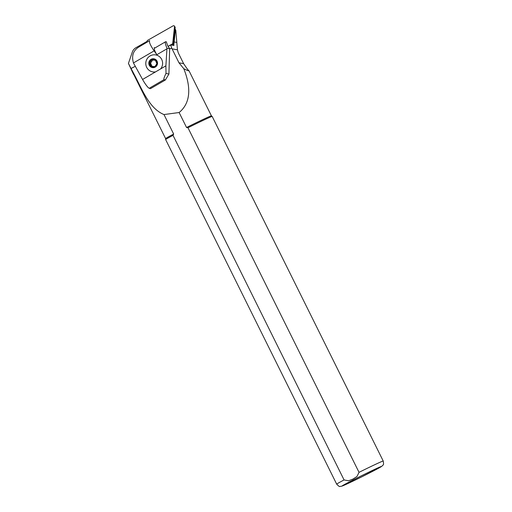 <?xml version="1.0" encoding="UTF-8"?>
<svg xmlns="http://www.w3.org/2000/svg" width="512" height="512" viewBox="0 0 512 512"><rect width="100%" height="100%" fill="white"/><g stroke="black" fill="none" stroke-linecap="round" stroke-linejoin="round"><path stroke-width="0.77" d="M173.722 45.427L173.856 44.582A13.805 13.478 -79.6 0 0 173.958 45.472L170.829 44.896A13.805 13.478 -79.6 0 0 171.686 48.064L178.976 62.803L183.776 68.691C189.44 82.906 192.877 101.254 179.123 112.525L163.987 114.56C149.395 108.557 142.56 90.368 134.157 74.336L131.046 68.461L135.309 66.323M160.57 68.954L165.894 65.843L166.003 73.408C164.128 77.235 163.494 79.296 164.09 79.59L165.376 79.974L150.483 88.659L149.229 88.269A9.741 1.6 -120.3 0 1 147.885 87.213A9.741 1.6 -120.3 0 1 142.579 79.462L160.57 68.954A8.608 8.403 -79.6 0 0 157.114 55.302A8.608 8.403 -79.6 0 0 145.818 62.662A8.608 8.403 -79.6 0 0 155.584 71.866M169.638 49.094L171.686 48.064M183.776 68.691C186.976 70.349 188.717 71.027 188.998 70.739C188.653 70.822 186.867 68.467 183.635 63.661L178.259 52.826L177.434 49.818L175.789 30.208L175.027 28.87M188.998 70.739L211.424 115.853A25.581 0.634 -26.4 0 1 211.424 115.859M131.046 68.461L128.435 63.43L132.269 52.173A8.122 7.93 100.4 0 1 135.955 47.699L147.168 41.318M163.987 114.56L173.664 134.054A25.581 0.634 -26.4 0 0 165.606 138.592A25.581 0.634 -26.4 0 1 165.606 138.592L133.843 74.618A25.581 0.634 -26.4 0 1 133.843 74.618L133.587 74.458A25.741 0.64 -26.4 0 1 133.581 74.451L128.435 63.43M168.141 46.426L170.829 44.896M173.664 134.054L173.024 135.36L344.077 479.949L348.57 480.774L352.992 479.053L356.998 476.48L359.027 472.339L187.968 127.75L186.554 127.494L179.123 112.525M186.554 127.494A25.581 0.634 -26.4 0 1 211.424 115.853L212.173 116.448A25.984 0.646 -26.4 0 1 212.179 116.454L383.232 461.043A25.984 0.646 -26.4 0 0 359.027 472.339M344.077 479.949A25.984 0.646 -26.4 0 0 336.685 484.147L165.632 139.565A25.984 0.646 -26.4 0 1 165.626 139.552A25.984 0.646 -26.4 0 1 173.024 135.36M187.968 127.75A25.984 0.646 -26.4 0 1 212.173 116.448M165.894 65.843L166.938 48.819L156.851 54.714C154.662 51.053 153.914 48.87 154.592 48.166L154.144 47.52M145.869 42.854L149.696 40.621C148.8 41.779 150.278 45.197 154.138 50.867L156.851 54.714M145.907 42.835L138.912 46.976C133.203 50.49 131.386 55.814 133.459 62.944A13.523 13.203 -79.6 0 0 133.792 63.584L142.579 79.462M166.003 73.408L168.922 74.061L169.651 48.621L167.699 45.805L166.31 41.779L165.6 41.734C164.909 42.355 165.376 44.531 167.014 48.262L169.651 48.621M167.014 48.262L166.938 48.819M154.592 48.166L165.606 41.728M165.376 79.974L168.922 74.061M156.006 65.088L154.771 66.598L151.123 66.304L149.568 62.925L151.667 59.834L155.322 60.128L156.87 63.507L156.006 65.088M156.288 65.408A3.898 3.808 -79.6 0 0 153.498 59.322A3.898 3.808 -79.6 0 0 149.715 64.883A3.898 3.808 -79.6 0 0 156.288 65.408M152.051 66.394L150.547 63.104L152.646 60.013L151.667 59.834M152.646 60.013L155.386 60.237M150.547 63.104L149.568 62.925M156.742 65.734A4.467 4.365 -79.6 0 0 153.542 58.758A4.467 4.365 -79.6 0 0 149.21 65.126A4.467 4.365 -79.6 0 0 156.742 65.734M168.07 46.33L172.678 43.712L173.331 44.595L172.326 45.171L172.87 44.467M173.856 44.582L175.411 30.163L175.027 28.915M147.085 42.15L147.258 40.544L173.363 25.702L174.387 25.92L174.534 26.49L172.678 43.712M173.331 44.595L175.194 27.373L174.534 26.49M174.387 25.926L175.194 27.373M174.144 41.952L176.73 42.426M172.038 48.826L177.434 49.818M178.976 62.803L183.635 63.661M175.418 30.138L175.789 30.208M354.195 479.424A21.926 0.544 -26.4 0 1 381.242 466.65A21.926 0.544 -26.4 0 1 349.85 482.624A21.926 0.544 -26.4 0 1 354.195 479.424M164.09 79.59L149.229 88.269M133.459 62.944L154.138 50.867M173.165 44.691L173.792 45.165M175.411 30.163L174.931 29.792M336.685 484.147C338.637 486.189 339.738 486.938 339.987 486.4L341.613 486.234L361.696 476.87L381.728 466.362L383.027 465.037C383.622 465.05 383.693 463.718 383.232 461.043M165.606 138.592L165.626 139.552"/></g></svg>
